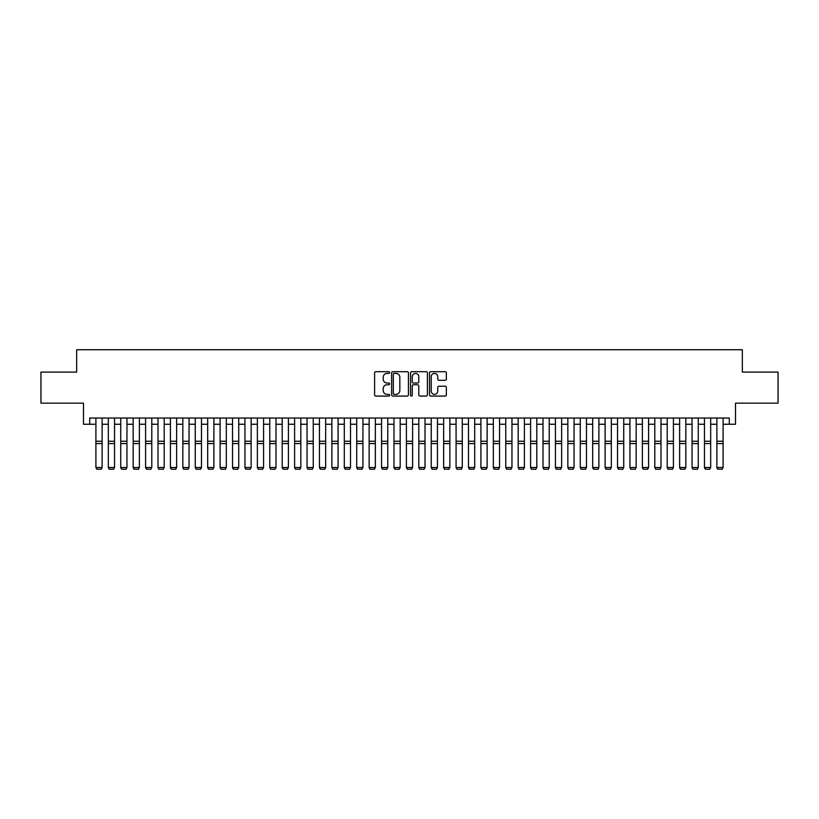 <?xml version="1.0" encoding="UTF-8"?>
<svg xmlns="http://www.w3.org/2000/svg" width="819" height="819" viewBox="0 0 819 819"><rect width="100%" height="100%" fill="white"/><g stroke="black" fill="none" stroke-linecap="round" stroke-linejoin="round"><path stroke-width="1.23" d="M389.629 372.553A0.85 0.85 0 0 0 388.779 371.693L375.819 371.693A1.218 1.218 0 0 0 374.6 372.911L374.6 394.86A1.218 1.218 0 0 0 375.819 396.079L388.779 396.079A0.85 0.85 0 0 0 389.629 395.229A0.85 0.85 0 0 0 388.779 394.369L387.1 394.369A3.9 3.9 0 0 1 383.2 390.468L383.2 388.646A3.9 3.9 0 0 1 387.1 384.735L388.779 384.735A0.85 0.85 0 0 0 389.629 383.886A0.85 0.85 0 0 0 388.779 383.036L387.1 383.036A3.9 3.9 0 0 1 383.2 379.136L383.2 377.303A3.9 3.9 0 0 1 387.1 373.403L388.779 373.403A0.85 0.85 0 0 0 389.629 372.553M445.126 380.292A1.218 1.218 0 0 0 446.345 379.074L446.345 372.911A1.218 1.218 0 0 0 445.126 371.693L430.743 371.693A1.218 1.218 0 0 0 429.525 372.911L429.525 394.86A1.218 1.218 0 0 0 430.743 396.079L445.126 396.079A1.218 1.218 0 0 0 446.345 394.86L446.345 387.418A1.218 1.218 0 0 0 445.126 386.199L438.974 386.199A1.218 1.218 0 0 0 437.755 387.418L437.755 391.113A3.266 3.266 0 0 1 434.49 394.369A3.266 3.266 0 0 1 431.234 391.113L431.234 376.668A3.266 3.266 0 0 1 434.49 373.403A3.266 3.266 0 0 1 437.755 376.668L437.755 379.074A1.218 1.218 0 0 0 438.974 380.292L445.126 380.292M89.701 424.252L89.701 418.038L729.299 418.038L729.299 424.252L735.513 424.252L735.513 403.143L778.05 403.143L778.05 372.092L742.342 372.092L742.342 349.733L76.658 349.733L76.658 372.092L40.95 372.092L40.95 403.143L83.487 403.143L83.487 424.252L95.905 424.252M408.435 372.911A1.218 1.218 0 0 0 407.217 371.693L392.833 371.693A1.218 1.218 0 0 0 391.615 372.911L391.615 394.86A1.218 1.218 0 0 0 392.833 396.079L407.217 396.079A1.218 1.218 0 0 0 408.435 394.86L408.435 372.911M411.783 371.693L426.167 371.693A1.218 1.218 0 0 1 427.385 372.911L427.385 394.86A1.218 1.218 0 0 1 426.167 396.079L420.014 396.079A1.218 1.218 0 0 1 418.796 394.86L418.796 385.964A1.218 1.218 0 0 0 417.577 384.735L413.493 384.735A1.218 1.218 0 0 0 412.274 385.964L412.274 395.229A0.85 0.85 0 0 1 411.425 396.079A0.85 0.85 0 0 1 410.565 395.229L410.565 372.911A1.218 1.218 0 0 1 411.783 371.693M102.119 424.252L108.323 424.252M114.537 424.252L120.741 424.252M126.955 424.252L133.169 424.252M139.373 424.252L145.587 424.252M151.791 424.252L158.006 424.252M164.209 424.252L170.424 424.252M176.638 424.252L182.842 424.252M189.056 424.252L195.26 424.252M201.474 424.252L207.678 424.252M213.892 424.252L220.106 424.252M226.31 424.252L232.524 424.252M238.728 424.252L244.942 424.252M251.146 424.252L257.361 424.252M263.575 424.252L269.779 424.252M275.993 424.252L282.197 424.252M288.411 424.252L294.615 424.252M300.829 424.252L307.043 424.252M313.247 424.252L319.461 424.252M325.665 424.252L331.879 424.252M338.083 424.252L344.297 424.252M350.512 424.252L356.715 424.252M362.93 424.252L369.134 424.252M375.348 424.252L381.552 424.252M387.766 424.252L393.98 424.252M400.184 424.252L406.398 424.252M412.602 424.252L418.816 424.252M425.02 424.252L431.234 424.252M437.448 424.252L443.652 424.252M449.866 424.252L456.07 424.252M462.285 424.252L468.488 424.252M474.703 424.252L480.917 424.252M487.121 424.252L493.335 424.252M499.539 424.252L505.753 424.252M511.957 424.252L518.171 424.252M524.385 424.252L530.589 424.252M536.803 424.252L543.007 424.252M549.221 424.252L555.425 424.252M561.639 424.252L567.854 424.252M574.058 424.252L580.272 424.252M586.476 424.252L592.69 424.252M598.894 424.252L605.108 424.252M611.322 424.252L617.526 424.252M623.74 424.252L629.944 424.252M636.158 424.252L642.362 424.252M648.576 424.252L654.79 424.252M660.994 424.252L667.209 424.252M673.413 424.252L679.627 424.252M685.831 424.252L692.045 424.252M698.259 424.252L704.463 424.252M710.677 424.252L716.881 424.252M723.095 424.252L729.299 424.252M394.174 373.403A0.85 0.85 0 0 0 393.315 374.252L393.315 393.519A0.85 0.85 0 0 0 394.174 394.369L395.935 394.369A3.9 3.9 0 0 0 399.836 390.468L399.836 377.303A3.9 3.9 0 0 0 395.935 373.403L394.174 373.403M418.796 376.73A3.266 3.266 0 0 0 415.53 373.464A3.266 3.266 0 0 0 412.274 376.73L412.274 381.818A1.218 1.218 0 0 0 413.493 383.036L417.577 383.036A1.218 1.218 0 0 0 418.796 381.818L418.796 376.73M102.119 418.038L102.119 467.721L101.187 469.267L96.837 469.174L101.187 469.267M96.837 469.267L95.905 467.495L102.119 467.495L101.187 469.174M95.905 418.038L95.905 467.495L96.837 469.174M108.323 467.721L109.255 469.267L108.323 467.495L114.537 467.495L113.606 469.267L109.255 469.174L113.606 469.267M120.741 467.721L121.673 469.267L120.741 467.495L126.955 467.495L126.024 469.267L121.673 469.174L126.024 469.267M133.169 467.721L134.101 469.267L133.169 467.495L139.373 467.495L138.442 469.267L134.101 469.174L138.442 469.267M145.587 467.721L146.519 469.267L145.587 467.495L151.791 467.495L150.86 469.267L146.519 469.174L150.86 469.267M114.537 418.038L114.537 467.495L113.606 469.174M108.323 418.038L108.323 467.495L109.255 469.174M126.955 418.038L126.955 467.495L126.024 469.174M120.741 418.038L120.741 467.495L121.673 469.174M139.373 418.038L139.373 467.495L138.442 469.174M133.169 418.038L133.169 467.495L134.101 469.174M151.791 418.038L151.791 467.495L150.86 469.174M145.587 418.038L145.587 467.495L146.519 469.174M158.006 467.721L158.937 469.267L158.006 467.495L164.209 467.495L163.278 469.267L158.937 469.174L163.278 469.267M164.209 418.038L164.209 467.495L163.278 469.174M158.006 418.038L158.006 467.495L158.937 469.174M170.424 467.721L171.355 469.267L170.424 467.495L176.638 467.495L175.706 469.267L171.355 469.174L175.706 469.267M176.638 418.038L176.638 467.495L175.706 469.174M170.424 418.038L170.424 467.495L171.355 469.174M182.842 467.721L183.773 469.267L182.842 467.495L189.056 467.495L188.124 469.267L183.773 469.174L188.124 469.267M189.056 418.038L189.056 467.495L188.124 469.174M182.842 418.038L182.842 467.495L183.773 469.174M195.26 467.721L196.191 469.267L195.26 467.495L201.474 467.495L200.542 469.267L196.191 469.174L200.542 469.267M201.474 418.038L201.474 467.495L200.542 469.174M195.26 418.038L195.26 467.495L196.191 469.174M207.678 467.721L208.61 469.267L207.678 467.495L213.892 467.495L212.96 469.267L208.61 469.174L212.96 469.267M213.892 418.038L213.892 467.495L212.96 469.174M207.678 418.038L207.678 467.495L208.61 469.174M220.106 467.721L221.038 469.267L220.106 467.495L226.31 467.495L225.379 469.267L221.038 469.174L225.379 469.267M226.31 418.038L226.31 467.495L225.379 469.174M220.106 418.038L220.106 467.495L221.038 469.174M232.524 467.721L233.456 469.267L232.524 467.495L238.728 467.495L237.797 469.267L233.456 469.174L237.797 469.267M238.728 418.038L238.728 467.495L237.797 469.174M232.524 418.038L232.524 467.495L233.456 469.174M244.942 467.721L245.874 469.267L244.942 467.495L251.146 467.495L250.215 469.267L245.874 469.174L250.215 469.267M251.146 418.038L251.146 467.495L250.215 469.174M244.942 418.038L244.942 467.495L245.874 469.174M263.575 418.038L263.575 467.721L262.643 469.267L258.292 469.174L262.643 469.267M257.361 467.721L258.292 469.267L257.361 467.495L263.575 467.495L262.643 469.174M257.361 418.038L257.361 467.495L258.292 469.174M275.993 418.038L275.993 467.721L275.061 469.267L270.71 469.174L275.061 469.267M269.779 467.721L270.71 469.267L269.779 467.495L275.993 467.495L275.061 469.174M269.779 418.038L269.779 467.495L270.71 469.174M282.197 467.721L283.128 469.267L282.197 467.495L288.411 467.495L287.479 469.267L283.128 469.174L287.479 469.267M288.411 418.038L288.411 467.495L287.479 469.174M282.197 418.038L282.197 467.495L283.128 469.174M294.615 467.721L295.546 469.267L294.615 467.495L300.829 467.495L299.897 469.267L295.546 469.174L299.897 469.267M300.829 418.038L300.829 467.495L299.897 469.174M294.615 418.038L294.615 467.495L295.546 469.174M307.043 467.721L307.975 469.267L307.043 467.495L313.247 467.495L312.315 469.267L307.975 469.174L312.315 469.267M313.247 418.038L313.247 467.495L312.315 469.174M307.043 418.038L307.043 467.495L307.975 469.174M319.461 467.721L320.393 469.267L319.461 467.495L325.665 467.495L324.733 469.267L320.393 469.174L324.733 469.267M325.665 418.038L325.665 467.495L324.733 469.174M319.461 418.038L319.461 467.495L320.393 469.174M331.879 467.721L332.811 469.267L331.879 467.495L338.083 467.495L337.152 469.267L332.811 469.174L337.152 469.267M338.083 418.038L338.083 467.495L337.152 469.174M331.879 418.038L331.879 467.495L332.811 469.174M344.297 467.721L345.229 469.267L344.297 467.495L350.512 467.495L349.58 469.267L345.229 469.174L349.58 469.267M350.512 418.038L350.512 467.495L349.58 469.174M344.297 418.038L344.297 467.495L345.229 469.174M356.715 467.721L357.647 469.267L356.715 467.495L362.93 467.495L361.998 469.267L357.647 469.174L361.998 469.267M362.93 418.038L362.93 467.495L361.998 469.174M356.715 418.038L356.715 467.495L357.647 469.174M369.134 467.721L370.065 469.267L369.134 467.495L375.348 467.495L374.416 469.267L370.065 469.174L374.416 469.267M375.348 418.038L375.348 467.495L374.416 469.174M369.134 418.038L369.134 467.495L370.065 469.174M381.552 467.721L382.483 469.267L381.552 467.495L387.766 467.495L386.834 469.267L382.483 469.174L386.834 469.267M393.98 467.721L394.912 469.267L393.98 467.495L400.184 467.495L399.252 469.267L394.912 469.174L399.252 469.267M406.398 467.721L407.33 469.267L406.398 467.495L412.602 467.495L411.67 469.267L407.33 469.174L411.67 469.267M387.766 418.038L387.766 467.495L386.834 469.174M381.552 418.038L381.552 467.495L382.483 469.174M400.184 418.038L400.184 467.495L399.252 469.174M393.98 418.038L393.98 467.495L394.912 469.174M412.602 418.038L412.602 467.495L411.67 469.174M406.398 418.038L406.398 467.495L407.33 469.174M418.816 467.721L419.748 469.267L418.816 467.495L425.02 467.495L424.088 469.267L419.748 469.174L424.088 469.267M425.02 418.038L425.02 467.495L424.088 469.174M418.816 418.038L418.816 467.495L419.748 469.174M431.234 467.721L432.166 469.267L431.234 467.495L437.448 467.495L436.517 469.267L432.166 469.174L436.517 469.267M437.448 418.038L437.448 467.495L436.517 469.174M431.234 418.038L431.234 467.495L432.166 469.174M443.652 467.721L444.584 469.267L443.652 467.495L449.866 467.495L448.935 469.267L444.584 469.174L448.935 469.267M449.866 418.038L449.866 467.495L448.935 469.174M443.652 418.038L443.652 467.495L444.584 469.174M456.07 467.721L457.002 469.267L456.07 467.495L462.285 467.495L461.353 469.267L457.002 469.174L461.353 469.267M462.285 418.038L462.285 467.495L461.353 469.174M456.07 418.038L456.07 467.495L457.002 469.174M468.488 467.721L469.42 469.267L468.488 467.495L474.703 467.495L473.771 469.267L469.42 469.174L473.771 469.267M480.917 467.721L481.848 469.267L480.917 467.495L487.121 467.495L486.189 469.267L481.848 469.174L486.189 469.267M493.335 467.721L494.267 469.267L493.335 467.495L499.539 467.495L498.607 469.267L494.267 469.174L498.607 469.267M474.703 418.038L474.703 467.495L473.771 469.174M468.488 418.038L468.488 467.495L469.42 469.174M487.121 418.038L487.121 467.495L486.189 469.174M480.917 418.038L480.917 467.495L481.848 469.174M499.539 418.038L499.539 467.495L498.607 469.174M493.335 418.038L493.335 467.495L494.267 469.174M505.753 467.721L506.685 469.267L505.753 467.495L511.957 467.495L511.025 469.267L506.685 469.174L511.025 469.267M511.957 418.038L511.957 467.495L511.025 469.174M505.753 418.038L505.753 467.495L506.685 469.174M518.171 467.721L519.103 469.267L518.171 467.495L524.385 467.495L523.454 469.267L519.103 469.174L523.454 469.267M524.385 418.038L524.385 467.495L523.454 469.174M518.171 418.038L518.171 467.495L519.103 469.174M530.589 467.721L531.521 469.267L530.589 467.495L536.803 467.495L535.872 469.267L531.521 469.174L535.872 469.267M536.803 418.038L536.803 467.495L535.872 469.174M530.589 418.038L530.589 467.495L531.521 469.174M543.007 467.721L543.939 469.267L543.007 467.495L549.221 467.495L548.29 469.267L543.939 469.174L548.29 469.267M549.221 418.038L549.221 467.495L548.29 469.174M543.007 418.038L543.007 467.495L543.939 469.174M555.425 467.721L556.357 469.267L555.425 467.495L561.639 467.495L560.708 469.267L556.357 469.174L560.708 469.267M561.639 418.038L561.639 467.495L560.708 469.174M555.425 418.038L555.425 467.495L556.357 469.174M567.854 467.721L568.785 469.267L567.854 467.495L574.058 467.495L573.126 469.267L568.785 469.174L573.126 469.267M574.058 418.038L574.058 467.495L573.126 469.174M567.854 418.038L567.854 467.495L568.785 469.174M580.272 467.721L581.203 469.267L580.272 467.495L586.476 467.495L585.544 469.267L581.203 469.174L585.544 469.267M586.476 418.038L586.476 467.495L585.544 469.174M580.272 418.038L580.272 467.495L581.203 469.174M592.69 467.721L593.621 469.267L592.69 467.495L598.894 467.495L597.962 469.267L593.621 469.174L597.962 469.267M598.894 418.038L598.894 467.495L597.962 469.174M592.69 418.038L592.69 467.495L593.621 469.174M605.108 467.721L606.04 469.267L605.108 467.495L611.322 467.495L610.39 469.267L606.04 469.174L610.39 469.267M611.322 418.038L611.322 467.495L610.39 469.174M605.108 418.038L605.108 467.495L606.04 469.174M617.526 467.721L618.458 469.267L617.526 467.495L623.74 467.495L622.809 469.267L618.458 469.174L622.809 469.267M623.74 418.038L623.74 467.495L622.809 469.174M617.526 418.038L617.526 467.495L618.458 469.174M629.944 467.721L630.876 469.267L629.944 467.495L636.158 467.495L635.227 469.267L630.876 469.174L635.227 469.267M636.158 418.038L636.158 467.495L635.227 469.174M629.944 418.038L629.944 467.495L630.876 469.174M642.362 467.721L643.294 469.267L642.362 467.495L648.576 467.495L647.645 469.267L643.294 469.174L647.645 469.267M648.576 418.038L648.576 467.495L647.645 469.174M642.362 418.038L642.362 467.495L643.294 469.174M654.79 467.721L655.722 469.267L654.79 467.495L660.994 467.495L660.063 469.267L655.722 469.174L660.063 469.267M660.994 418.038L660.994 467.495L660.063 469.174M654.79 418.038L654.79 467.495L655.722 469.174M667.209 467.721L668.14 469.267L667.209 467.495L673.413 467.495L672.481 469.267L668.14 469.174L672.481 469.267M673.413 418.038L673.413 467.495L672.481 469.174M667.209 418.038L667.209 467.495L668.14 469.174M679.627 467.721L680.558 469.267L679.627 467.495L685.831 467.495L684.899 469.267L680.558 469.174L684.899 469.267M685.831 418.038L685.831 467.495L684.899 469.174M679.627 418.038L679.627 467.495L680.558 469.174M692.045 467.721L692.976 469.267L692.045 467.495L698.259 467.495L697.327 469.267L692.976 469.174L697.327 469.267M698.259 418.038L698.259 467.495L697.327 469.174M692.045 418.038L692.045 467.495L692.976 469.174M704.463 467.721L705.394 469.267L704.463 467.495L710.677 467.495L709.745 469.267L705.394 469.174L709.745 469.267M710.677 418.038L710.677 467.495L709.745 469.174M704.463 418.038L704.463 467.495L705.394 469.174M716.881 467.721L717.813 469.267L716.881 467.495L723.095 467.495L722.163 469.267L717.813 469.174L722.163 469.267M723.095 418.038L723.095 467.495L722.163 469.174M716.881 418.038L716.881 467.495L717.813 469.174M102.119 441.226L95.905 441.226M102.119 443.581L95.905 443.581M114.537 441.226L108.323 441.226M114.537 443.581L108.323 443.581M126.955 441.226L120.741 441.226M126.955 443.581L120.741 443.581M139.373 441.226L133.169 441.226M139.373 443.581L133.169 443.581M151.791 441.226L145.587 441.226M151.791 443.581L145.587 443.581M164.209 441.226L158.006 441.226M164.209 443.581L158.006 443.581M176.638 441.226L170.424 441.226M176.638 443.581L170.424 443.581M189.056 441.226L182.842 441.226M189.056 443.581L182.842 443.581M201.474 441.226L195.26 441.226M201.474 443.581L195.26 443.581M213.892 441.226L207.678 441.226M213.892 443.581L207.678 443.581M226.31 441.226L220.106 441.226M226.31 443.581L220.106 443.581M238.728 441.226L232.524 441.226M238.728 443.581L232.524 443.581M251.146 441.226L244.942 441.226M251.146 443.581L244.942 443.581M263.575 441.226L257.361 441.226M263.575 443.581L257.361 443.581M275.993 441.226L269.779 441.226M275.993 443.581L269.779 443.581M288.411 441.226L282.197 441.226M288.411 443.581L282.197 443.581M300.829 441.226L294.615 441.226M300.829 443.581L294.615 443.581M313.247 441.226L307.043 441.226M313.247 443.581L307.043 443.581M325.665 441.226L319.461 441.226M325.665 443.581L319.461 443.581M338.083 441.226L331.879 441.226M338.083 443.581L331.879 443.581M350.512 441.226L344.297 441.226M350.512 443.581L344.297 443.581M362.93 441.226L356.715 441.226M362.93 443.581L356.715 443.581M375.348 441.226L369.134 441.226M375.348 443.581L369.134 443.581M387.766 441.226L381.552 441.226M387.766 443.581L381.552 443.581M400.184 441.226L393.98 441.226M400.184 443.581L393.98 443.581M412.602 441.226L406.398 441.226M412.602 443.581L406.398 443.581M425.02 441.226L418.816 441.226M425.02 443.581L418.816 443.581M437.448 441.226L431.234 441.226M437.448 443.581L431.234 443.581M449.866 441.226L443.652 441.226M449.866 443.581L443.652 443.581M462.285 441.226L456.07 441.226M462.285 443.581L456.07 443.581M474.703 441.226L468.488 441.226M474.703 443.581L468.488 443.581M487.121 441.226L480.917 441.226M487.121 443.581L480.917 443.581M499.539 441.226L493.335 441.226M499.539 443.581L493.335 443.581M511.957 441.226L505.753 441.226M511.957 443.581L505.753 443.581M524.385 441.226L518.171 441.226M524.385 443.581L518.171 443.581M536.803 441.226L530.589 441.226M536.803 443.581L530.589 443.581M549.221 441.226L543.007 441.226M549.221 443.581L543.007 443.581M561.639 441.226L555.425 441.226M561.639 443.581L555.425 443.581M574.058 441.226L567.854 441.226M574.058 443.581L567.854 443.581M586.476 441.226L580.272 441.226M586.476 443.581L580.272 443.581M598.894 441.226L592.69 441.226M598.894 443.581L592.69 443.581M611.322 441.226L605.108 441.226M611.322 443.581L605.108 443.581M623.74 441.226L617.526 441.226M623.74 443.581L617.526 443.581M636.158 441.226L629.944 441.226M636.158 443.581L629.944 443.581M648.576 441.226L642.362 441.226M648.576 443.581L642.362 443.581M660.994 441.226L654.79 441.226M660.994 443.581L654.79 443.581M673.413 441.226L667.209 441.226M673.413 443.581L667.209 443.581M685.831 441.226L679.627 441.226M685.831 443.581L679.627 443.581M698.259 441.226L692.045 441.226M698.259 443.581L692.045 443.581M710.677 441.226L704.463 441.226M710.677 443.581L704.463 443.581M723.095 441.226L716.881 441.226M723.095 443.581L716.881 443.581"/></g></svg>
